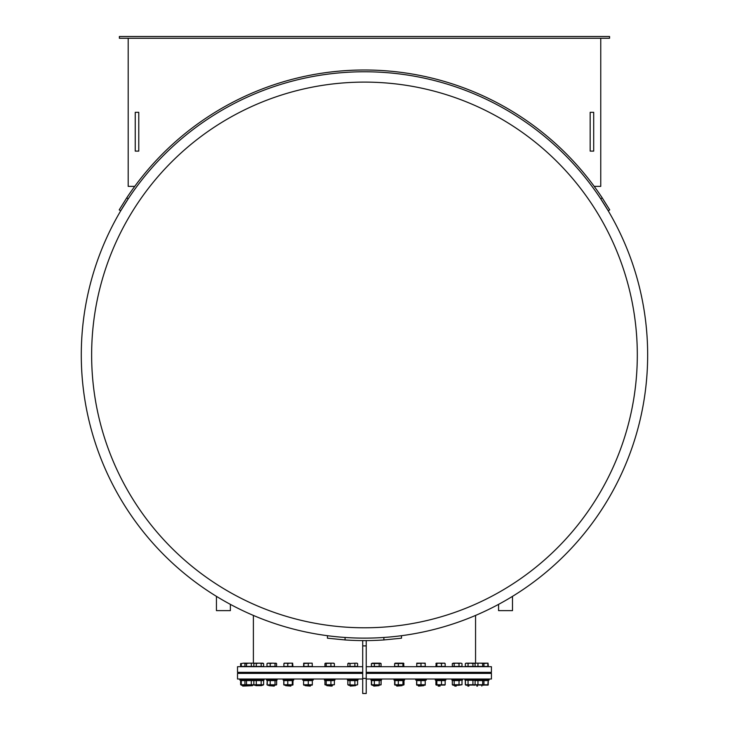 <?xml version="1.0" encoding="UTF-8"?>
<svg xmlns="http://www.w3.org/2000/svg" width="730" height="730" viewBox="0 0 730 730"><rect width="100%" height="100%" fill="white"/><g stroke="black" fill="none" stroke-linecap="round" stroke-linejoin="round"><path stroke-width="1.09" d="M327.441 635.702L327.441 638.193L345.071 639.945A285.649 285.649 0 0 0 383.87 639.945L401.5 638.193L401.5 635.702M364.471 627.782A272.828 272.828 0 0 0 600.754 218.535A272.828 272.828 0 0 0 128.188 218.535A272.828 272.828 0 0 0 364.471 627.782M364.471 638.13A283.185 283.185 0 0 0 647.656 354.953A283.185 283.185 0 0 0 364.471 71.768A283.185 283.185 0 0 0 81.285 354.953A283.185 283.185 0 0 0 364.471 638.13A283.185 283.185 0 0 0 647.656 354.953A283.185 283.185 0 0 0 364.471 71.768A283.185 283.185 0 0 0 81.285 354.953A283.185 283.185 0 0 0 364.471 638.13M366.232 672.339L491.427 672.339L491.427 666.7L366.232 666.7M362.71 666.7L237.515 666.7L237.515 672.339L362.71 672.339M366.232 640.602L366.232 693.5L362.71 693.5L362.71 640.602L366.232 640.602M366.232 645.895L362.71 645.895M230.37 604.367L230.37 610.627L216.445 610.627L216.445 596.364M512.496 596.364L512.496 610.627L498.572 610.627L498.572 604.367M362.71 673.398L237.515 673.398L237.515 679.01L362.71 679.01M366.232 679.01L491.427 679.01L491.427 673.398L366.232 673.398M465.421 680.542L465.421 684.804M474.792 680.323L466.543 680.223M466.543 685.123L474.792 685.023M416.611 680.597L416.611 684.749M425.225 684.804L425.225 680.542M394.93 680.278L394.93 685.068M403.243 680.068L403.873 680.542M404 680.597L404 684.749M371.579 680.451L371.579 684.895M381.096 680.597L381.096 684.749M283.778 680.597L284.727 680.597L283.778 680.597L283.778 684.749L284.727 684.749L283.778 684.749M292.894 684.804L293.031 680.597L292.082 680.597L292.894 680.542M293.031 684.749L292.082 684.749L293.031 684.749M267.262 680.387L267.262 684.959M276.515 684.804L268.567 684.749M276.634 680.597L276.634 684.749M242.323 685.288L242.752 686.091L252.553 685.662L242.543 685.662M245.782 663.552L243.528 663.168L247.726 663.168M241.265 663.552L243.528 663.168L241.265 663.552L241.265 666.417L240.626 666.417L240.626 663.552M262.955 663.168L258.721 663.168L263.612 663.552L263.612 666.417L241.265 666.417M254.232 684.977L241.484 685.288M245.782 680.597L240.626 680.597L240.626 684.749L245.782 684.749M240.626 684.749L241.265 684.749L241.265 680.597L240.626 680.597M239.851 679.01L239.851 680.068L264.014 680.068L264.014 679.01M252.909 663.168L248.903 663.168L252.909 663.168M246.512 663.552L245.727 663.168L248.903 663.168L246.512 663.552L246.512 666.417M253.739 663.168L254.524 663.552M245.727 663.168L245.262 663.305M251.302 666.417L251.302 663.552M244.942 666.417L244.942 663.552M252.954 680.597L244.942 680.597L244.942 684.749L245.837 685.288M254.204 680.351L253.702 680.068M245.764 680.068L244.942 680.597M244.942 684.749L252.954 684.749M251.302 680.597L251.302 684.749M246.512 680.597L246.512 684.749M255.901 685.662L261.55 685.662L255.901 685.288M255.901 673.398L255.901 672.339M256.285 663.552L255.062 663.168L258.721 663.168L256.285 663.552L256.285 666.417M263.612 663.552L262.389 663.168M255.062 663.168L253.839 663.552L253.839 666.417M261.167 666.417L261.167 663.552M263.612 684.749L262.69 685.288L254.761 685.288L253.839 684.749L263.612 684.749L263.612 680.597L253.839 680.597L254.761 680.068M261.167 680.597L261.167 684.749M256.285 680.597L256.285 684.749M253.839 680.597L253.839 684.749M274.553 685.662L268.959 685.662L274.124 686.091M275.009 663.552L275.009 666.417L276.579 666.417L276.579 663.552L272.609 663.168L276.25 663.305M270.209 663.552L268.603 663.168L272.609 663.168L270.209 663.552L270.209 666.417L266.988 666.417L266.988 663.552L268.603 663.168L267.773 663.168M276.579 663.552L275.794 663.168M275.009 666.417L270.209 666.417M276.25 684.995L267.819 685.288L266.988 684.749L267.207 680.415M275.748 680.068L276.579 680.597L266.988 680.597M276.579 680.597L276.579 684.749M275.009 680.597L275.009 684.749M270.209 680.597L270.209 684.749M266.496 679.01L266.496 680.068L276.971 680.068M291.014 685.662L285.585 685.662L290.613 686.091M292.283 663.552L292.283 666.417L292.922 666.417L292.602 663.168L290.029 663.168L292.675 663.196M287.766 663.552L285.832 663.168L290.029 663.168L287.766 663.552L287.766 666.417L283.888 666.417L283.888 663.552L285.832 663.168L284.207 663.168M292.283 666.417L287.766 666.417M292.721 685.087L284.089 685.087M292.283 680.597L283.888 680.597L284.527 680.597L283.888 680.597L283.888 684.749L292.922 684.749L292.283 684.749L292.283 680.597L292.922 680.597L292.283 680.597M284.527 684.749L283.888 684.749L284.527 684.749M292.922 680.597L292.922 684.749M287.766 680.597L287.766 684.749M283.112 679.01L283.112 680.068L293.296 680.068M310.296 685.662L305.131 685.662L309.931 686.091M312.194 663.178L310.296 663.168L312.185 663.168L312.33 666.417L303.57 666.417L303.726 663.168L310.296 663.168L303.57 663.552M308.27 666.417L308.27 663.552M303.89 666.417L303.89 663.552M312.194 685.123L303.707 685.123M312.33 680.597L303.57 680.597L303.57 684.749L312.33 684.749L312.33 680.597M303.57 684.749L303.57 680.597M308.27 680.597L308.27 684.749M302.658 679.01L302.658 680.068L313.243 680.068L313.243 679.01M331.657 685.662L326.839 685.662L331.356 686.091M333.756 663.168L332.661 663.168L334.386 663.552L334.386 666.417L324.941 666.417L324.941 663.552L325.58 663.168L332.661 663.168L324.941 663.552M330.927 666.417L330.927 663.552M326.21 666.417L326.21 663.552M326.857 685.288L324.941 684.749L334.386 684.749L326.839 685.662M333.117 680.597L324.941 680.597L324.941 684.749M333.628 680.068L334.386 680.597L334.386 684.749L333.117 684.749M325.699 680.068L324.941 680.597M330.927 680.597L330.927 684.749M326.21 680.597L326.21 684.749M324.375 679.01L324.375 680.068L334.951 680.068L334.951 679.01M350.327 686.091L355.537 685.662L349.898 685.662L350.327 686.091M354.287 685.662L355.537 685.288M356.514 663.168L357.59 663.552L356.514 663.168M356.952 663.168L357.59 663.552L357.59 666.417L347.845 666.417L347.845 663.552L356.24 663.168L347.845 663.552M349.195 663.168L348.484 663.168M354.88 666.417L354.88 663.552M350.008 666.417L350.008 663.552M357.435 684.849L348.748 685.288L347.845 684.749L356.395 685.123M356.687 680.068L357.59 680.597L347.845 680.597L347.845 684.749M348.748 680.068L347.845 680.597M357.59 680.597L357.59 684.749M354.88 680.597L354.88 684.749M350.008 680.597L350.008 684.749M347.425 679.01L347.425 680.068L358.01 680.068L358.01 679.01M373.833 686.091L379.043 685.662L373.404 685.662L373.833 686.091M381.069 663.552L371.378 663.552L371.378 666.417L381.069 666.417L381.069 663.552L380.129 663.168L380.804 663.369M372.318 663.168L380.129 663.168M379.198 666.417L379.198 663.552M374.353 666.417L374.353 663.552M380.804 684.932L372.254 685.288L371.378 684.749L380.941 684.849M372.254 680.068L371.378 680.597L380.941 680.497M373.249 684.749L371.378 684.749L371.378 680.597L373.249 680.597M381.069 680.597L381.069 684.749M379.198 680.597L379.198 684.749M374.353 680.597L374.353 684.749M370.931 679.01L370.931 680.068L381.516 680.068L381.516 679.01M396.892 686.091L402.102 685.662L396.454 685.662L396.892 686.091M403.9 663.552L394.647 663.552L394.647 666.417L403.9 666.417L403.59 663.223M395.131 663.168L403.425 663.168M402.951 666.417L402.951 663.552M398.325 666.417L398.325 663.552M403.663 685.041L394.893 685.041M403.9 680.597L394.647 680.597L395.605 680.597L394.647 680.597L394.647 684.749L403.9 684.749L402.951 684.749L402.951 680.597L403.9 680.597L403.9 684.749M395.605 684.749L394.647 684.749L395.605 684.749M398.325 680.597L398.325 684.749M393.99 679.01L393.99 680.068L404.566 680.068L404.566 679.01M418.6 686.091L423.811 685.662L418.171 685.662L418.6 686.091M425.225 663.552L423.108 663.168L425.225 663.168L425.225 666.417L416.757 666.417L416.757 663.168L423.108 663.168L416.757 663.552M420.991 666.417L420.991 663.552M425.234 685.123L416.748 685.123M425.225 680.597L416.757 680.597L416.757 684.749L425.225 684.749L425.225 680.597M420.991 680.597L420.991 684.749M415.708 679.01L415.708 680.068L426.284 680.068L426.284 679.01M440.071 686.091L438.146 686.091M436.221 663.223L435.91 666.417L445.163 666.417L445.163 663.552L443.329 663.168L444.689 663.168M441.486 663.552L439.177 663.168L443.329 663.168L441.486 663.552L441.486 666.417M436.385 663.168L439.177 663.168L435.91 663.552M436.859 666.417L436.859 663.552M444.853 685.087L436.221 685.087M444.214 680.597L435.91 680.597L435.91 684.749L445.163 684.749L444.214 684.749L445.163 684.749L445.163 680.597L444.214 680.597M435.91 684.749L436.859 684.749L436.859 680.597L435.91 680.597M441.486 680.597L441.486 684.749M435.244 679.01L435.244 680.068L445.829 680.068L445.829 679.01M456.241 686.091L454.772 686.091M453.804 663.168L452.317 663.552L452.317 666.417L461.999 666.417L461.999 663.552L461.068 663.168M459.024 663.552L456.606 663.168L460.511 663.168L459.024 663.552L459.024 666.417M453.248 663.168L456.606 663.168L452.317 663.552M454.179 666.417L454.179 663.552M458.677 685.288L453.193 685.288L452.317 684.749L461.999 684.749L458.677 685.288M460.128 680.597L452.317 680.597L452.317 684.749M461.123 680.068L461.999 680.597L461.999 684.749M453.193 680.068L452.317 680.597M454.179 680.597L454.179 684.749M459.024 680.597L459.024 684.749M451.87 679.01L451.87 680.068L462.446 680.068L462.446 679.01M468.888 686.091L467.83 686.091M488.178 666.417L488.023 663.168L488.315 666.417L475.093 666.417L475.093 663.552L473.733 663.168M475.093 663.552L474.445 663.168M472.93 663.552L470.494 663.168L474.016 663.168L472.93 663.552L472.93 666.417L465.338 666.417L465.338 663.552L466.698 663.168L465.986 663.168M468.058 663.552L466.698 663.168L470.494 663.168L468.058 663.552L468.058 666.417M475.093 666.417L472.93 666.417M465.494 680.497L466.251 680.068L465.329 680.597L465.338 684.749L475.093 684.749L474.181 685.288M468.058 680.597L468.058 684.749M475.093 680.597L475.093 684.749M472.93 680.597L472.93 684.749M464.928 679.01L464.928 680.068L489.091 680.068L489.091 679.01M477.52 686.091L476.827 686.091M483.935 666.417L483.935 663.552L483.296 663.168L488.032 663.168L483.479 663.552M483.935 663.552L480.303 663.168L483.296 663.168M476.215 663.168L480.303 663.168L475.558 663.168L475.558 615.436M474.491 663.552L475.12 663.168M477.949 666.417L477.949 663.552M482.667 666.417L482.667 663.552M488.042 685.123L474.719 684.968M483.178 680.068L483.935 680.597L475.759 680.597M475.759 684.749L483.935 684.749L483.178 685.288M477.949 680.597L477.949 684.749M483.935 680.597L483.935 684.749M482.667 680.597L482.667 684.749M481.809 686.091L482.028 685.288M480.303 663.168L481.444 663.168M487.859 666.417L487.859 663.552M483.479 684.749L487.859 684.749L488.178 680.597L483.479 680.597M488.178 680.597L488.178 684.749M485.669 663.168L486.372 663.168M488.169 684.804L488.315 680.597L487.677 680.597L488.169 680.542M488.315 684.749L487.677 684.749L488.315 684.749M119.373 36.5L609.568 36.5L609.568 38.261L119.373 38.261L119.373 36.5M594.211 186.378L600.754 186.378L600.754 38.261M128.188 38.261L128.188 186.378L134.731 186.378M126.701 197.912L119.218 209.875L120.742 210.769L128.225 198.806L126.701 197.912A284.946 284.946 0 0 1 602.241 197.912L600.717 198.806L608.209 210.769L609.723 209.875L602.241 197.912M590.168 151.11L590.168 112.32L593.7 112.32L593.7 151.11L590.168 151.11M135.242 151.11L135.242 112.32L138.773 112.32L138.773 151.11L135.242 151.11M366.232 678.407L362.71 678.407M383.87 637.463L383.87 639.945M345.071 639.945L345.071 637.463M253.383 615.436L253.383 663.168M242.323 672.339L242.323 673.398M246.913 672.339L246.913 673.398M252.553 672.339L252.553 673.398M244.44 679.01L244.44 680.068M261.55 672.339L261.55 673.398M254.496 663.168L253.839 663.552M262.69 680.068L263.612 680.597M253.438 679.01L253.438 680.068M274.17 686.091L274.608 685.288M268.959 672.339L268.959 673.398M274.608 672.339L274.608 673.398M267.819 680.068L267.317 680.351M277.071 679.01L277.071 680.068M290.796 686.091L291.224 685.288M285.585 672.339L285.585 673.398M291.224 672.339L291.224 673.398M293.697 679.01L293.697 680.068M310.341 686.091L310.77 685.288M305.131 672.339L305.131 673.398M310.77 672.339L310.77 673.398M332.05 686.091L332.488 685.288M326.839 672.339L326.839 673.398M332.488 672.339L332.488 673.398M349.898 672.339L349.898 673.398M355.537 672.339L355.537 673.398M373.404 672.339L373.404 673.398M379.043 672.339L379.043 673.398M380.193 680.068L380.804 680.415M396.454 672.339L396.454 673.398M402.102 672.339L402.102 673.398M418.171 672.339L418.171 673.398M423.811 672.339L423.811 673.398M437.717 672.339L437.717 673.398M443.356 672.339L443.356 673.398M454.334 672.339L454.334 673.398M459.982 672.339L459.982 673.398M467.392 672.339L467.392 673.398M473.04 672.339L473.04 673.398M466.251 685.288L465.494 684.849M475.504 679.01L475.504 680.068M476.389 672.339L476.389 673.398M482.028 672.339L482.028 673.398M484.501 679.01L484.501 680.068M486.618 672.339L486.618 673.398"/></g></svg>

